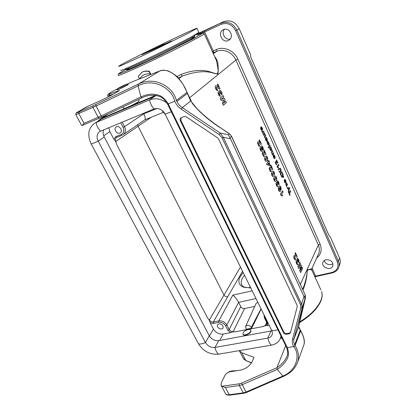 <?xml version="1.0" encoding="UTF-8"?>
<svg xmlns="http://www.w3.org/2000/svg" width="416" height="416" viewBox="0 0 416 416"><rect width="100%" height="100%" fill="white"/><g stroke="black" fill="none" stroke-linecap="round" stroke-linejoin="round"><path stroke-width="0.62" d="M239.268 350.641L241.8 352.747L245.799 360.506L251.456 362.939M285.678 345.67L276.9 367.734L241.55 383.141L239.247 383.817L221.998 386.261L221.016 385.195L221.317 382.736L225.025 375.268C226.153 373.422 227.921 372.232 230.324 371.701L239.985 370.214C245.528 368.971 249.48 366.293 251.852 362.19L254.041 357.365L241.8 352.747M290.555 332.394L289.416 333.06L286.863 333.518C285.511 333.632 284.482 333.112 283.785 331.968L283.483 332.696L180.372 120.838C179.868 119.647 180.024 118.659 180.835 117.879L183.992 116.527L186.3 116.849L217.516 137.8L218.582 139.032L297.097 305.36L297.242 306.602L290.451 332.779L289.12 333.793L286.567 334.246C285.21 334.36 284.18 333.845 283.483 332.696M180.372 120.838L180.898 120.406L181.121 117.681M219.846 127.317L229.294 133.832L228.4 134.774L220.152 133.016L182.302 107.635L181.215 109.122C178.308 107.13 176.171 104.489 174.803 101.197L174.767 101.213C171.746 88.041 153.348 77.49 138.112 85.873L138.434 84.068L159.739 70.975M300.612 330.574L300.253 330.106L294.668 344.828C293.717 342.82 293.478 340.876 293.951 338.993L298.501 327.194L300.253 330.106L298.553 326.752M298.568 326.576L300.16 329.914M294.668 344.828L295.058 345.639C298.303 350.496 299.208 355.893 297.773 361.821L297.502 362.586M300.638 330.616C303.836 336.43 304.98 341.006 304.06 344.344C304.751 340.538 303.607 336.055 300.628 330.897L295.058 345.639M298.61 326.201L298.563 326.664M303.389 305.76L305.547 297.627L304.985 299.052L304.429 297.253L305.271 295.136L305.557 297.596L305.266 294.83M304.985 299.052L302.234 307.705L301.558 304.06L303.976 296.462L304.429 297.253M303.976 296.462L230.5 138.814L223.298 137.301L222.113 137.878L219.086 134.519L181.215 109.122M219.086 134.519L220.152 133.016L223.298 137.301L301.558 304.06L300.472 304.585L222.113 137.878M228.4 134.774L230.5 138.814M176.904 101.4C178.173 103.969 179.972 106.049 182.302 107.635L190.637 101.041L187.424 93.449L176.904 101.4L176.259 100.464M191.812 102.326L187.044 92.331L176.4 100.355C172.572 85.946 153.982 76.034 138.434 84.068L95.519 104.666L78.941 112.044C76.175 113.235 75.707 113.266 77.548 112.138L89.17 105.68L98.925 101.348C105.352 98.431 110.776 95.69 115.19 93.132L119.616 90.47L115.19 93.132M191.599 102.04L186.94 92.44C182.369 79.071 168.527 66.836 159.593 71.027L134.441 80.902L126.563 84.37L134.441 80.902M187.538 93.694L191.204 101.384M127.39 84.661L128.3 84.432C128.388 84.874 116.527 90.636 117.036 89.908L117.785 89.367M141.955 97.838L140.941 96.907L138.112 85.873L95.976 106.09L75.863 114.717C75.639 113.495 76.175 112.648 77.464 112.18L77.548 112.138M174.767 101.213L167.554 104.088L163.857 99.232C162.214 97.859 161.71 96.829 156.218 95.524C150.821 94.879 146.052 95.659 141.918 97.864L101.946 116.969L141.851 97.89M75.889 114.774L81.63 125.471L82.118 125.497L84.053 123.339L101.145 115.939L95.519 104.666M286.51 347.365L287.3 347.63L168.22 103.917C168.605 104.447 164.226 96.876 158.98 95.368C153.556 93.387 147.54 93.902 140.941 96.907L101.145 115.939L101.946 116.969L99.434 118.113L101.925 116.974M167.554 104.088L286.515 347.376M221.998 386.261L225.352 387.499L229.226 394.737L229.778 395.138L243.714 393.281M286.541 347.428L286.603 347.521C286.421 346.616 288.626 353.189 287.082 355.95C285.48 360.225 282.084 364.156 276.9 367.734L277.264 369.424L282.89 376.043L283.66 376.319L246.345 392.532L245.986 392.075L243.225 392.87L229.226 394.737C227.183 394.961 225.893 394.477 225.352 393.281L221.239 385.611M225.352 387.499L239.361 385.533L242.133 384.727L277.264 369.424C282.485 365.825 285.974 361.868 287.732 357.552C289.614 353.382 287.144 347.079 287.3 347.63L293.701 346.564C300.602 354.843 296.748 370.562 282.89 376.043L245.986 392.075L241.55 383.141M292.516 339.331L300.763 308.017L302.234 307.705L293.951 338.993L292.516 339.331C291.933 341.687 292.344 344.094 293.738 346.559L294.986 345.836M180.898 120.406L283.785 331.968M236.876 370.692L232.097 370.89L229.268 371.66L228.186 372.403M311.839 270.083L311.797 270C311.626 270.483 309.093 268.06 307.185 270.993C307.008 277.264 305.609 283.577 302.988 289.936M176.972 76.528L180.986 74.49C192.296 70.148 202.088 69.295 210.35 71.932L216.429 73.887C217.781 73.497 218.338 72.01 218.093 69.42L216.564 60.856L215.556 58.63L216.564 60.856M150.842 74.459L149.973 74.797M149.703 74.906L149.053 75.161M150.264 73.928L150.561 73.741L149.38 71.328C146.536 70.762 144.066 71.079 141.965 72.275L138.216 76.414L139.402 78.796L142.792 75.364C144.872 74.136 147.363 73.658 150.264 73.928L149.079 71.51C146.234 70.938 143.759 71.256 141.658 72.457M139.402 78.796L142.917 75.291M194.849 35.568L194.657 35.147L223.434 21.762C230.126 19.505 235.362 21.788 239.138 28.6L250.51 54.574L250.739 56.961L329.217 236.08L330.262 236.772L339.524 257.92C340.376 259.927 340.517 261.882 339.945 263.796L339.81 264.202M108.087 114.036L102.107 118.144L155.392 95.456M102.107 118.144L100.069 119.262L97.994 121.087M123.089 106.865L123.869 108.389C123.921 108.664 125.169 108.285 127.613 107.255C131.919 105.368 135.439 103.553 138.185 101.816L139.126 100.807M325.936 259.735C330.73 259.636 333.039 261.659 332.862 265.798C331.328 271.232 320.814 267.426 322.936 262.231C323.435 260.952 324.433 260.12 325.936 259.735M223.46 29.635C229.226 26.65 234.582 36.858 229.013 40.144C223.252 44.288 216.757 33.327 222.976 29.884L223.46 29.635M224.458 29.302C220.886 33.155 225.316 40.586 230.22 39.021M324.262 260.484C325.369 263.567 327.673 264.935 331.178 264.581L332.94 263.775M214.62 56.576C216.195 58.209 217.298 60.57 217.927 63.658L218.332 70.46L217.786 74.053L214.781 73.57C206.404 70.418 195.541 71.276 182.192 76.154L178.469 78.047M318.635 253.62L318.635 253.614C319.738 250.874 319.644 248.009 318.36 245.019L235.898 60.091C232.648 52.369 223.278 48.246 216.46 51.47L213.907 52.598L212.696 52.354M302.687 289.276L302.973 288.631C305.505 282.1 306.966 275.855 307.362 269.896L311.86 268.757M318.635 253.614L311.844 268.793L311.797 270L320.85 289.874M312.088 268.252L315.645 276.084L331.64 272.542C337.126 270.78 339.024 267.233 337.334 261.903L235.638 30.68C232.133 24.378 227.287 22.266 221.099 24.341L204.641 31.98L213.257 50.929L213.907 52.598L213.08 53.196M180.986 74.49L182.192 76.154L178.896 78.525M264.644 316.113L265.122 318.068L267.462 322.816L267.457 325.738L269.225 325.406M267.452 325.738C266.146 325.473 264.742 325.718 263.234 326.466M266.796 322.676L266.942 324.251L265.236 325.551L262.46 326.68L235.232 331.796L233.184 331.599C231.473 331.75 230.136 331.063 229.18 329.534L240.765 306.592L238.633 302.354L226.824 324.974L229.18 329.534L227.942 330.346L225.581 325.78C223.964 323.232 221.733 322.098 218.894 322.374L213.413 323.466L210.158 322.832C209.747 320.814 208.962 319.316 207.802 318.344L209.357 319.977C210.319 321.495 211.645 322.171 213.325 322.005L218.8 320.908C222.206 320.57 224.884 321.922 226.824 324.974L225.581 325.78M234.442 331.854C233.589 331.594 232.279 331.874 230.511 332.686L227.942 330.346M209.425 336.019L213.418 329.056C215.784 332.764 219.05 334.428 223.21 334.058L230.511 332.686M213.418 329.056L210.158 322.832M116.73 137.358L116.438 137.524C115.274 138.471 115.071 139.776 115.83 141.445L116.693 144.555L207.802 318.344M116.693 144.555C115.638 140.92 115.768 141.69 113.854 139.142L109.876 131.55L103.719 135.85M108.748 127.681L109.876 131.55M122.205 122.117L124.53 126.62L143.79 113.802L157.071 108.456M143.79 113.802L143.536 113.292M255.991 298.548L238.633 302.354M240.765 306.592C241.67 308.053 242.944 308.693 244.592 308.516L233.184 331.599M254.743 306.42L244.592 308.516M257.733 302.084L256.048 303.555L245.632 326.383M243.173 272.516C237.328 279.62 237.448 284.502 243.532 287.165L250.754 287.908M113.854 139.142L115.778 136.661L121.295 134.446C123.854 133.037 124.452 130.681 123.079 127.379L120.687 122.746M116.553 126.781L116.106 127.026C112.97 129.017 117.411 135.091 120.312 132.787C123.131 130.988 119.6 125.33 116.553 126.781M218.972 323.84L217.547 324.823C215.966 327.428 221.78 330.736 223.075 327.959C223.397 325.411 222.03 324.038 218.972 323.84M251.716 328.208L251.29 327.356C249.226 324.917 247.328 324.626 245.586 326.482L246.163 329.259L251.716 328.208L261.149 309.015M242.559 271.274L227.666 296.811C226.07 296.988 224.812 296.358 223.896 294.923L138.039 126.225L137.649 124.753M116.438 137.524L116.797 137.337L115.778 136.661M123.079 127.379L124.53 126.62C126.022 130.036 125.601 132.699 123.261 134.618L144.841 119.818C145.605 119.018 145.272 117.052 143.848 113.916M238.586 302.26C236.839 299.172 234.92 296.795 232.83 295.131L252.2 290.852M149.38 71.328L149.079 71.51M150.79 74.35L149.958 74.776M149.677 74.859L149.417 75.015M250.136 286.65L249.174 287.955M244.509 275.241C241.67 278.73 240.646 281.72 241.431 284.222C241.982 285.75 243.282 286.868 245.326 287.581L245.648 287.685M120.084 87.698L126.474 84.344C126.604 83.944 118.274 87.994 118.092 88.416L120.084 87.698M248.108 329.54C249.517 329.306 250.38 329.545 250.708 330.262C251.815 332.654 243.646 336.643 242.934 334.058C242.991 332.082 244.717 330.574 248.108 329.54M250.78 330.408L250.884 330.611C251.992 333.008 243.828 336.996 243.11 334.407L243.038 334.266M103.724 129.761C102.778 132.002 102.944 134.415 104.234 136.989L209.3 335.79C211.588 339.352 214.729 340.964 218.717 340.626L271.877 330.829M102.206 118.565L94.318 123.474L102.206 118.565L156.473 95.571M271.674 330.377L165.162 114.145C162.292 109.398 158.574 107.671 154.008 108.966L99.596 131.591C96.798 133.916 96.335 137.124 98.218 141.216L205.436 342.529C207.766 346.128 210.948 347.771 214.984 347.448L267.826 338.073C269.89 337.667 271.284 336.632 272.007 334.974C272.558 333.538 272.449 332.01 271.674 330.377C273.369 330.751 275.428 330.512 277.852 329.664M94.318 123.474C88.192 128.409 87.157 135.262 91.224 144.045L198.468 343.808C203.356 351.348 210.049 354.806 218.546 354.182L271.346 345.16C275.829 344.308 278.829 342.056 280.358 338.406L280.951 335.993M100.568 131.066C98.259 128.783 96.756 125.944 96.07 122.548L149.5 99.892C155.308 97.703 161.122 98.758 166.951 103.059M160.488 45.978L171.642 40.976L154.076 49.291L141.934 54.678L164.258 44.028L160.545 46.093M198.812 32.417L190.772 37.253C180.762 42.578 161.704 52.016 145.907 59.452C129.246 67.241 120.827 70.866 120.65 70.32M188.802 32.989L143.806 55.156C127.14 63.019 118.752 66.737 118.633 66.31C119.72 64.392 199.176 25.932 196.971 28.402L188.802 32.989M297.029 260.822L296.967 258.653L297.684 258.31L298.548 259.397L299.031 261.108L298.922 262.605L298.35 261.555L298.236 260.073L297.866 259.646L297.508 259.901L297.856 261.872L297.482 262.397L297.076 261.81L296.769 261.955L296.696 262.486L297.934 264.54L297.487 264.815L296.53 263.744L296.062 261.955L296.197 260.816L297.029 260.822M293.753 257.036L294.247 255.289L296.109 255.757L295.027 253.401L295.386 252.668L297.294 256.818L296.728 257.213L294.845 256.573L294.492 256.818L294.596 258.185L294.944 258.622L295.303 258.372L295.812 259.641L295.048 259.932L294.258 258.825L293.753 257.036M289.947 189.03L289.281 188.297L288.766 191.355L288.345 190.414L288.756 188.349L287.633 188.838L287.222 187.918L289.515 187.387M281.518 195.406L280.831 195.198L280.384 194.215L282.526 190.788L283.067 191.989L281.538 194.454L282.552 195.515L282.183 196.113L281.518 195.406M287.134 184.298L286.822 183.914L286.302 184.756L286.78 185.822L287.29 184.985L287.134 184.298M286.978 187.377L285.818 184.314L286.057 183.238L286.671 182.962L287.544 184.943M285.08 182.114L285.355 182.005L284.757 180.674L285.08 182.114M279.817 188.666L279.453 188.224L279.068 188.417L278.881 189.176L279.396 190.388L279.989 189.42L279.817 188.666M284.591 182.156L284.227 180.71L284.544 179.509L285.542 181.735L285.646 181.199L284.731 179.296L285.714 180.242L286.104 181.834L285.87 182.77L285.246 183.014L284.591 182.156M278.678 190.455L278.216 188.469L278.777 186.545L279.921 185.864L280.935 187.127L281.211 189.743L280.15 187.112L279.516 187.538L280.212 188.396L280.597 189.992L280.332 191.334L279.547 191.599L278.678 190.455M276.988 182.91L276.968 180.918L277.732 180.794L278.616 182.005L279.094 183.685L278.949 185.021L278.366 183.919L278.278 182.541L277.893 182.052L277.514 182.198L277.841 184.08L277.436 184.465L276.692 183.877L276.604 184.34L277.872 186.529L277.394 186.664L276.406 185.442L275.948 183.695L276.115 182.692L276.988 182.91M275.808 177.258L274.414 178.844L274.711 180.216L276.104 178.615L275.808 177.258M274.123 180.419L273.697 178.615L274.321 176.654L275.512 175.952L276.385 177.065L276.817 178.927L276.198 180.809L275.012 181.532L274.123 180.419M273.567 172.297L272.152 173.857L272.449 175.224L273.858 173.654L273.567 172.297M277.784 167.601L276.942 166.665L278.554 164.351L278.954 165.251L277.8 166.915L278.559 167.747L278.278 168.152L277.784 167.601M271.856 175.417L271.424 173.612L272.064 171.668L273.265 170.992L274.149 172.11L274.581 173.976L273.946 175.843L272.75 176.545L271.856 175.417M276.931 162.084L276.292 160.352L276.583 159.947L278.002 163.119L275.839 162.479L275.896 163.4L276.442 163.686L276.817 164.632L276.219 164.648L275.262 162.453L275.408 161.595L276.037 161.491L276.931 162.084M269.058 168.589L269.63 167.154L271.627 168.121L270.514 165.667L270.92 165.105L272.87 169.426L272.251 169.614L269.859 168.605L269.937 169.874L270.301 170.373L270.696 170.253L271.211 171.548L270.379 171.59L269.058 168.589M274.113 157.664L274.399 157.576L273.79 156.213L274.113 157.664M273.598 157.659L273.229 156.203L273.577 155.043L274.602 157.331L274.716 156.811L273.775 154.851L274.799 155.87L275.189 157.472L274.94 158.376L274.274 158.564L273.598 157.659M271.404 151.809L272.345 150.483L272.75 151.398L271.913 152.61L272.022 153.275L272.496 153.743L273.343 152.719L273.749 153.629L272.558 155.241L271.404 151.809M266.765 157.253L265.299 158.73L265.595 160.108L267.056 158.621L266.765 157.253M264.982 160.269L264.55 158.454L265.221 156.556L266.464 155.943L267.368 157.102L267.795 158.974L267.134 160.8L265.897 161.429L264.982 160.269M270.78 147.997L270.145 147.025L270.712 147.139L271.3 148.06L271.679 149.49L271.419 150.55L270.748 150.712L269.667 148.564L269.719 147.649L270.275 149.36L270.603 149.796L270.972 149.64L271.18 149.032L270.78 147.997M262.142 153.348L262.746 151.949L264.794 153.015L263.671 150.524L264.087 149.989L266.068 154.372L265.429 154.528L262.974 153.405L263.042 154.669L263.411 155.184L263.822 155.08L264.342 156.395L263.484 156.395L262.142 153.348M268.486 142.698L268.117 142.215L267.556 142.922L268.102 144.139L268.658 143.426L268.486 142.698M267.062 142.459L267.296 141.378L267.987 141.305L269.079 143.369L268.897 144.997L267.961 144.825L267.062 142.459M261.659 148.559L261.274 148.08L260.853 148.216L260.634 148.928L261.17 150.192L261.836 149.323L261.659 148.559M260.395 150.16L259.932 148.148L260.577 146.344L261.825 145.834L262.902 147.212L263.312 148.642L263.146 149.807L262.054 147.092L261.352 147.415L262.09 148.356L262.48 149.968L262.168 151.247L261.31 151.398L260.395 150.16M266.089 139.22L265.886 137.415L266.36 137.457L267.015 138.492L267.389 140.639L266.318 138.429L266.796 141.18L266.365 141.159L265.751 140.176L265.387 138.216L266.256 140.348L266.089 139.22M257.478 143.057L257.707 141.903L258.097 141.684L260.182 142.813L259.043 140.296L259.475 139.781L261.477 144.206L260.822 144.342L258.32 143.14L258.388 144.399L258.762 144.924L259.178 144.841L259.704 146.162L258.83 146.13L257.478 143.057M264.555 134.415L263.65 135.398L263.229 134.462L264.493 132.954L264.69 134.04L265.429 134.945L265.684 136.24L264.67 137.67L264.254 136.739L265.143 135.294L264.555 134.415M262.033 131.893L261.82 131.201L262.246 131.144L262.813 131.981L263.661 131.097L264.077 132.028L262.813 133.536L262.605 132.449L262.033 131.893M261.508 129.574L261.815 129.511L261.191 128.112L261.508 129.574M260.967 129.516L260.598 128.045L260.978 126.942L262.033 129.288L262.163 128.788L261.191 126.771L262.262 127.873L262.657 129.49L262.376 130.354L261.669 130.473L260.967 129.516M219.404 92.409L219.196 91.192L219.497 90.412L220.511 90.542L221.603 92.056L222.118 93.896L221.842 95.181L220.646 91.858L220.137 91.874L219.913 92.456L220.444 93.865L219.887 94.12L218.951 93.283L218.977 94.38L219.82 94.957L220.324 96.33L219.071 95.768L217.979 92.846L218.26 91.894L219.404 92.409M215.223 86.98L215.566 85.847L216.055 85.701L218.572 87.272L217.287 84.474L217.838 84.032L220.106 88.956L219.294 88.962L216.263 87.235L216.284 88.535L216.726 89.149L217.24 89.144L217.833 90.6L216.752 90.397L215.769 88.904L215.223 86.98M280.556 168.719L278.392 169.967L278.086 169.286L280.259 168.059L280.556 168.719M298.761 268.533L297.898 266.661L299.868 262.418L300.399 263.567L298.854 266.911L300.955 264.784L301.501 265.97L300.529 270.546L302.058 267.176L302.583 268.32L300.643 272.615L299.785 270.759L300.607 266.718L298.761 268.533M289.858 195.4L288.215 191.74L288.47 191.318L289.084 192.681L290.321 190.622L290.732 191.547L289.5 193.612L290.113 194.974L289.858 195.4M283.093 176.639L282.61 175.568L282.079 176.379L283.093 176.639M282.225 174.699L282.225 173.722L282.485 174.304L282.797 173.831L283.187 174.694L282.875 175.167L283.728 177.076L283.468 177.471L281.57 176.961L281.226 176.207L282.225 174.699M280.436 171.558L280.53 168.761L281.039 169.9L280.961 171.74L281.965 171.974L282.474 173.103L280.94 172.734L280.836 175.318L280.342 174.205L280.426 172.505L279.5 172.338L279.006 171.241L280.436 171.558M269.277 164.492L268.601 163.004L267.81 164.081L269.277 164.492M268.055 161.798L267.691 160.992L268.081 160.472L268.445 161.273L268.908 160.649L269.448 161.85L268.986 162.479L270.187 165.121L269.802 165.651L267.062 164.845L266.583 163.795L268.055 161.798M268.58 148.018L268.164 147.098L269.854 144.924L270.265 145.844L268.58 148.018M221.12 100.448L220.09 98.228L223.158 95.592L223.782 96.954L221.385 99.034L224.442 98.394L225.092 99.804L223.371 103.345L225.748 101.228L226.372 102.586L223.356 105.295L222.336 103.09L223.803 99.934L221.12 100.448M280.483 338.104L282.116 338.385M286.863 333.518L286.567 334.246M289.416 333.06L289.12 333.793M298.553 326.524C299.12 322.655 300.721 315.765 303.363 305.864M305.578 297.513L298.563 326.83M230.074 137.706L231.4 136.282L305.271 295.136L231.478 136.136L229.419 133.734L219.83 127.312C210.87 121.332 203.154 114.993 196.674 108.29L191.771 102.268C190.918 100.87 190.845 101.057 188.937 96.808M192.01 103.048C198.838 111.618 208.068 119.735 219.7 127.4M231.468 136.11L229.419 133.734M82.222 125.46L99.434 118.113L98.176 117.291L93.002 107.463L93.044 105.815M84.053 123.339L78.884 113.682L78.941 112.044M134.618 80.834L159.64 71.001C162.141 70.278 164.336 70.117 166.228 70.528C167.955 70.486 171.314 72.285 176.316 75.93C177.762 76.872 180.06 79.778 183.212 84.651L187.044 92.331M113.35 94.188L107.775 95.831C107.583 95.186 107.708 94.645 108.144 94.203C109.169 93.293 112.471 91.406 118.05 88.535C109.47 92.992 106.683 94.791 109.699 93.928L119.616 90.47M109.585 96.2L109.268 95.586L109.699 93.928M115.008 93.241L115.097 93.179C110.739 95.706 105.362 98.42 98.966 101.327L98.925 101.348M99.018 101.306L89.17 105.68M89.268 105.638L84.271 108.155M84.105 108.254L77.371 112.237M99.351 118.139L82.285 125.429M251.56 362.762L245.799 360.506L243.079 357.973L239.507 351.047M239.247 383.817L239.361 385.533L243.225 392.87L243.771 393.276L246.334 392.538M300.763 308.017L300.472 304.585M299.369 322.067C315.505 312.458 324.594 299.182 321.552 291.424C324.782 299.941 315.344 313.196 299.218 322.774M204.147 33.582L204.209 33.712C204.017 34.741 183.586 45.516 159.734 57.023C135.876 68.546 117.125 76.695 118.253 75.223L118.368 74.058L118.929 73.492L125.736 69.467L120.578 72.405C118.643 73.668 118.612 74.012 120.479 73.445L134.862 67.33L159.437 55.78L194.059 38.35L202.727 33.202C202.53 32.958 200.564 33.592 196.836 35.105L196.94 35.064M203.648 33.088L203.419 32.588L202.124 32.022L196.836 35.105M202.124 32.022L223.434 21.762M213.325 53.732L216.46 51.47L216.325 49.577C223.844 45.999 234.224 50.56 237.817 59.098L320.034 243.958C322.249 249.725 321.116 254.436 316.628 258.097M300.357 284.268L318.36 245.019L320.034 243.958M237.817 59.098L235.898 60.091L189.634 97.755M212.274 51.433L216.325 49.577M239.138 28.6L236.86 30.066L338.369 261.227L339.524 257.92M204.568 30.805L204.641 31.98L202.779 32.958M337.334 261.903L338.369 261.227C339.232 263.25 339.378 265.216 338.806 267.14L339.945 263.796M221.099 24.341L221.01 23.156C227.76 20.888 233.043 23.192 236.86 30.066L235.638 30.68M212.269 51.412L213.257 50.929M196.732 35.084L197.064 35.006M331.64 272.542L332.041 272.958C335.483 272.111 337.735 270.171 338.806 267.14M332.025 272.964L316.061 276.489L315.645 276.084L314.777 276.536M223.21 334.058L219.726 340.444M122.216 135.153L116.797 137.337L122.288 135.138M218.894 322.374L218.8 320.908L232.83 295.131M227.666 296.811L213.325 322.005L213.413 323.466M163.374 111.561L164.518 113.022M265.236 325.551L266.625 322.332M209.357 319.977L240.469 267.036M151.31 117.203L115.83 141.445M261.035 308.786L251.29 327.356M162.932 111.114L162.5 111.197L162.115 110.412M121.295 134.446L122.299 135.132M266.776 322.634L267.462 322.816M263.926 314.652L264.436 317.886L265.122 318.068M118.082 88.447L117.718 89.586L120.078 88.738L127.608 84.739M171.314 111.779L165.162 114.145M271.346 345.16C269.766 343.751 268.59 341.39 267.826 338.073L270.93 331.074M218.546 354.182C216.866 352.867 215.68 350.62 214.984 347.448L218.717 340.626M198.468 343.808C200.252 344.287 202.576 343.86 205.436 342.529L209.3 335.79M91.224 144.045L98.218 141.216L104.234 136.989M155.043 96.091L149.5 99.892C150.27 103.454 151.772 106.475 154.008 108.966M130.182 67.636L127.442 69.321C126.812 69.883 127.587 69.758 129.756 68.957C135.221 66.789 147.602 61.126 161.205 54.548L187.184 41.444L194.262 37.3C194.412 36.967 193.242 37.289 190.746 38.267M125.606 69.28L126.771 69.893L129.428 69.087L147.17 61.23L168.059 51.194L192.119 38.709L194.704 36.92L194.896 35.662C194.667 36.462 178.105 45.115 158.99 54.345C139.87 63.58 124.649 70.288 125.549 69.17L125.346 68.765M298.6 326.347L300.643 330.637M298.548 326.971L299.198 328.052M299.192 328.047L298.563 326.726M190.679 100.459L188.921 96.777M108.306 96.855L107.822 95.93M246.126 360.844L243.506 358.779M229.72 395.143C227.302 395.19 225.924 394.716 225.592 393.718M281.944 338.026L280.608 337.802M304.06 344.344L297.773 361.821C295.994 365.955 294.263 368.753 292.573 370.219C291.205 371.94 288.231 373.974 283.66 376.319M196.794 35.121L202.696 32.968L203.304 32.973L204.209 33.712L216.559 60.835M100.069 119.262L106.761 114.665M316.04 276.494L314.974 276.973M162.51 111.212L165.308 114.447M264.462 317.938L266.77 322.624M163.202 112.362L144.794 119.85M241.431 284.222L241.909 285.184M245.326 287.581L243.532 287.165M139.168 100.885L138.476 99.507M126.474 84.344L127.8 84.817M250.708 330.262L250.884 330.611M281.174 336.45L280.358 338.406M198.858 32.516L196.971 28.402"/></g></svg>
